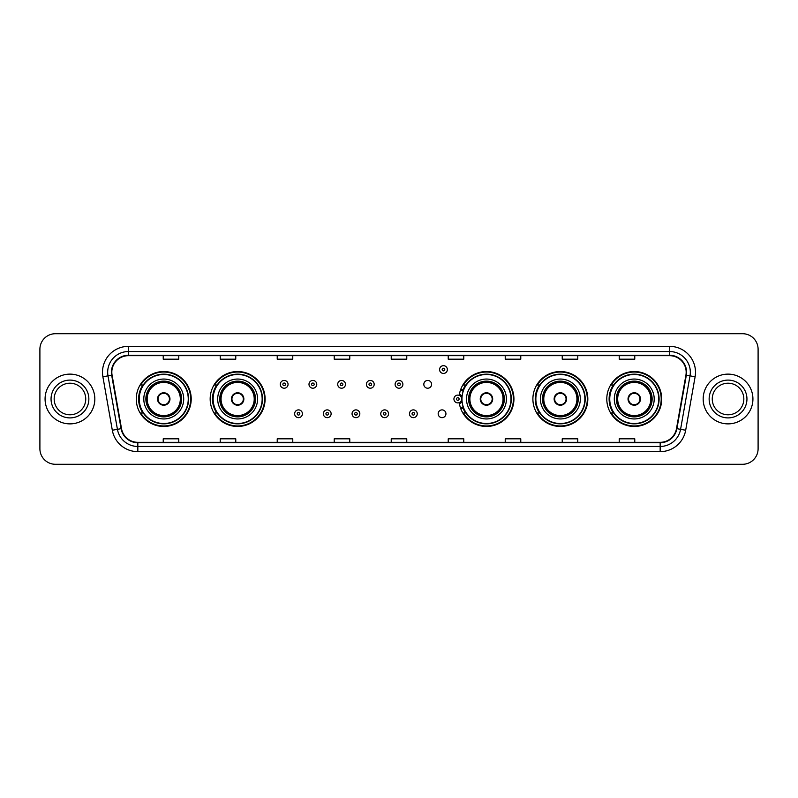 <?xml version="1.0" encoding="UTF-8"?>
<svg xmlns="http://www.w3.org/2000/svg" width="798" height="798" viewBox="0 0 798 798"><rect width="100%" height="100%" fill="white"/><g stroke="black" fill="none" stroke-linecap="round" stroke-linejoin="round"><path stroke-width="1.2" d="M606.789 399A27.461 27.461 0 0 0 634.25 426.461A27.461 27.461 0 0 0 661.722 399A27.461 27.461 0 0 0 634.25 371.539A27.461 27.461 0 0 0 606.789 399M532.894 399A27.461 27.461 0 0 0 560.366 426.461A27.461 27.461 0 0 0 587.827 399A27.461 27.461 0 0 0 560.366 371.539A27.461 27.461 0 0 0 532.894 399M459.249 402.611A27.461 27.461 0 0 0 488.276 426.401A27.461 27.461 0 0 0 513.932 399A27.461 27.461 0 0 0 488.276 371.599A27.461 27.461 0 0 0 459.249 395.389M210.173 399A27.461 27.461 0 0 0 237.634 426.461A27.461 27.461 0 0 0 265.106 399A27.461 27.461 0 0 0 237.634 371.539A27.461 27.461 0 0 0 210.173 399M136.278 399A27.461 27.461 0 0 0 163.75 426.461A27.461 27.461 0 0 0 191.211 399A27.461 27.461 0 0 0 163.75 371.539A27.461 27.461 0 0 0 136.278 399M438.172 413.773A3.89 3.89 0 0 0 442.062 417.653A3.89 3.89 0 0 0 445.942 413.773A3.89 3.89 0 0 0 442.062 409.883A3.89 3.89 0 0 0 438.172 413.773M423.818 384.337A3.89 3.89 0 0 0 427.708 388.217A3.89 3.89 0 0 0 431.598 384.337A3.89 3.89 0 0 0 427.708 380.447A3.89 3.89 0 0 0 423.818 384.337M142.872 412.995A25.127 25.127 0 0 1 142.872 385.005M216.757 412.995A25.127 25.127 0 0 1 216.757 385.005M465.593 412.995A25.127 25.127 0 0 1 463 407.978M539.488 412.995A25.127 25.127 0 0 1 539.488 385.005M613.373 412.995A25.127 25.127 0 0 1 613.373 385.005M463 390.023A25.127 25.127 0 0 1 465.593 385.005M39.9 349.255L39.9 448.745A15.541 15.541 0 0 0 55.441 464.286L742.559 464.286A15.541 15.541 0 0 0 758.1 448.745L758.1 349.255A15.541 15.541 0 0 0 742.559 333.714L55.441 333.714A15.541 15.541 0 0 0 39.9 349.255L39.9 448.745M45.077 399A24.878 24.878 0 0 0 69.955 423.878A24.878 24.878 0 0 0 94.822 399A24.878 24.878 0 0 0 69.955 374.122A24.878 24.878 0 0 0 45.077 399A24.878 24.878 0 0 0 69.955 423.878A24.878 24.878 0 0 0 94.822 399A24.878 24.878 0 0 0 69.955 374.122A24.878 24.878 0 0 0 45.077 399M703.178 399A24.878 24.878 0 0 0 728.045 423.878A24.878 24.878 0 0 0 752.923 399A24.878 24.878 0 0 0 728.045 374.122A24.878 24.878 0 0 0 703.178 399A24.878 24.878 0 0 0 728.045 423.878A24.878 24.878 0 0 0 752.923 399A24.878 24.878 0 0 0 728.045 374.122A24.878 24.878 0 0 0 703.178 399M111.82 372.257A16.578 16.578 0 0 1 128.408 355.679L669.592 355.679A16.578 16.578 0 0 1 685.921 375.14L676.495 428.616A16.578 16.578 0 0 1 660.165 442.321L137.835 442.321A16.578 16.578 0 0 1 121.505 428.616L112.079 375.14A16.578 16.578 0 0 1 111.82 372.257M111.411 372.257A16.997 16.997 0 0 0 111.67 375.21L121.097 428.686A16.997 16.997 0 0 0 137.835 442.73L660.165 442.73A16.997 16.997 0 0 0 676.904 428.686L686.33 375.21A16.997 16.997 0 0 0 669.592 355.27L128.408 355.27A16.997 16.997 0 0 0 111.411 372.257M102.892 376.766A25.905 25.905 0 0 1 128.408 346.352L669.592 346.352A25.905 25.905 0 0 1 695.108 376.766L685.682 430.242A25.905 25.905 0 0 1 660.165 451.648L137.835 451.648A25.905 25.905 0 0 1 112.319 430.242L102.892 376.766L107.989 375.858A20.728 20.728 0 0 1 128.408 351.539L669.592 351.539A20.728 20.728 0 0 1 690.011 375.858L680.574 429.334A20.728 20.728 0 0 1 660.165 446.461L137.835 446.461A20.728 20.728 0 0 1 117.426 429.334L107.989 375.858A20.728 20.728 0 0 1 107.68 372.257M742.559 333.714L55.441 333.714M55.441 464.286L742.559 464.286M758.1 448.745L758.1 349.255M676.904 428.686L680.574 429.334L690.011 375.858L695.108 376.766M391.229 355.679L391.229 359.19L406.771 359.19L406.771 355.679M334.222 355.679L334.222 359.19L349.773 359.19L349.773 355.679M277.225 355.679L277.225 359.19L292.776 359.19L292.776 355.679M220.228 355.679L220.228 359.19L235.769 359.19L235.769 355.679M163.231 355.679L163.231 359.19L178.772 359.19L178.772 355.679M448.227 355.679L448.227 359.19L463.778 359.19L463.778 355.679M505.224 355.679L505.224 359.19L520.775 359.19L520.775 355.679M562.231 355.679L562.231 359.19L577.772 359.19L577.772 355.679M619.228 355.679L619.228 359.19L634.769 359.19L634.769 355.679M406.771 442.321L406.771 438.81L391.229 438.81L391.229 442.321M349.773 442.321L349.773 438.81L334.222 438.81L334.222 442.321M292.776 442.321L292.776 438.81L277.225 438.81L277.225 442.321M235.769 442.321L235.769 438.81L220.228 438.81L220.228 442.321M178.772 442.321L178.772 438.81L163.231 438.81L163.231 442.321M463.778 442.321L463.778 438.81L448.227 438.81L448.227 442.321M520.775 442.321L520.775 438.81L505.224 438.81L505.224 442.321M577.772 442.321L577.772 438.81L562.231 438.81L562.231 442.321M634.769 442.321L634.769 438.81L619.228 438.81L619.228 442.321M85.745 399A15.79 15.79 0 0 0 69.955 383.21A15.79 15.79 0 0 0 54.164 399A15.79 15.79 0 0 0 69.955 414.79A15.79 15.79 0 0 0 85.745 399A15.79 15.79 0 0 1 69.955 414.79A15.79 15.79 0 0 1 54.164 399M143.8 399A19.95 19.95 0 0 1 163.75 379.05A19.95 19.95 0 0 1 183.7 399A19.95 19.95 0 0 1 163.75 418.95A19.95 19.95 0 0 1 143.8 399A19.95 19.95 0 0 0 163.75 418.95A19.95 19.95 0 0 0 183.7 399M143.181 385.005A24.878 24.878 0 0 0 143.181 412.995L140.717 412.995A26.942 26.942 0 0 0 190.692 399A26.942 26.942 0 0 0 140.717 385.005L143.211 385.005A24.848 24.848 0 0 1 188.587 399.06A24.848 24.848 0 0 1 143.211 412.995M188.258 399A24.509 24.509 0 0 0 163.75 374.491A24.509 24.509 0 0 0 139.231 399A24.509 24.509 0 0 0 163.75 423.509A24.509 24.509 0 0 0 188.258 399M146.124 399A17.616 17.616 0 0 0 163.75 416.616A17.616 17.616 0 0 0 181.365 399A17.616 17.616 0 0 0 163.75 381.384A17.616 17.616 0 0 0 146.124 399M147.161 399A16.578 16.578 0 0 1 163.75 382.422A16.578 16.578 0 0 1 180.328 399A16.578 16.578 0 0 1 163.75 415.578A16.578 16.578 0 0 1 147.161 399M157.525 399A6.214 6.214 0 0 0 163.75 405.214A6.214 6.214 0 0 0 169.964 399A6.214 6.214 0 0 0 163.75 392.786A6.214 6.214 0 0 0 157.525 399M146.642 399A17.097 17.097 0 0 1 163.75 381.903A17.097 17.097 0 0 1 180.847 399A17.097 17.097 0 0 1 163.75 416.097A17.097 17.097 0 0 1 146.642 399M157.725 397.444L157.934 397.444A6.015 6.015 0 0 1 169.555 397.444L169.226 397.444A5.696 5.696 0 0 1 163.75 404.696A5.696 5.696 0 0 1 158.263 397.444A5.696 5.696 0 0 1 169.226 397.444L169.765 397.444M169.765 400.556L169.555 400.556A6.015 6.015 0 0 1 157.934 400.556L157.725 400.556M743.836 399A15.79 15.79 0 0 0 728.045 383.21A15.79 15.79 0 0 0 712.255 399A15.79 15.79 0 0 0 728.045 414.79A15.79 15.79 0 0 0 743.836 399A15.79 15.79 0 0 1 728.045 414.79A15.79 15.79 0 0 1 712.255 399M217.684 399A19.95 19.95 0 0 1 237.634 379.05A19.95 19.95 0 0 1 257.584 399A19.95 19.95 0 0 1 237.634 418.95A19.95 19.95 0 0 1 217.684 399A19.95 19.95 0 0 0 237.634 418.95A19.95 19.95 0 0 0 257.584 399M217.076 385.005A24.878 24.878 0 0 0 217.076 412.995M262.153 399A24.509 24.509 0 0 0 237.634 374.491A24.509 24.509 0 0 0 213.126 399A24.509 24.509 0 0 0 237.634 423.509A24.509 24.509 0 0 0 262.153 399M220.019 399A17.616 17.616 0 0 0 237.634 416.616A17.616 17.616 0 0 0 255.26 399A17.616 17.616 0 0 0 237.634 381.384A17.616 17.616 0 0 0 220.019 399M221.056 399A16.578 16.578 0 0 1 237.634 382.422A16.578 16.578 0 0 1 254.223 399A16.578 16.578 0 0 1 237.634 415.578A16.578 16.578 0 0 1 221.056 399M231.42 399A6.214 6.214 0 0 0 237.634 405.214A6.214 6.214 0 0 0 243.859 399A6.214 6.214 0 0 0 237.634 392.786A6.214 6.214 0 0 0 231.42 399M220.537 399A17.097 17.097 0 0 1 237.634 381.903A17.097 17.097 0 0 1 254.742 399A17.097 17.097 0 0 1 237.634 416.097A17.097 17.097 0 0 1 220.537 399M264.587 399A26.942 26.942 0 0 1 214.612 412.995L217.106 412.995A24.848 24.848 0 0 0 262.482 399.06A24.848 24.848 0 0 0 217.106 385.005L214.612 385.005A26.942 26.942 0 0 1 264.587 399M231.619 397.444L231.829 397.444A6.015 6.015 0 0 1 243.45 397.444L243.121 397.444A5.696 5.696 0 0 1 237.634 404.696A5.696 5.696 0 0 1 232.158 397.444A5.696 5.696 0 0 1 243.121 397.444L243.659 397.444M243.659 400.556L243.121 400.556A5.696 5.696 0 0 1 232.158 400.556L231.619 400.556M243.121 400.556L243.45 400.556A6.015 6.015 0 0 1 231.829 400.556L232.158 400.556M466.521 399A19.95 19.95 0 0 1 486.471 379.05A19.95 19.95 0 0 1 506.421 399A19.95 19.95 0 0 1 486.471 418.95A19.95 19.95 0 0 1 466.521 399A19.95 19.95 0 0 0 486.471 418.95A19.95 19.95 0 0 0 506.421 399M465.902 385.005A24.878 24.878 0 0 0 463.219 390.162M510.979 399A24.509 24.509 0 0 0 486.471 374.491A24.509 24.509 0 0 0 461.962 399A24.509 24.509 0 0 0 486.471 423.509A24.509 24.509 0 0 0 510.979 399M468.855 399A17.616 17.616 0 0 0 486.471 416.616A17.616 17.616 0 0 0 504.087 399A17.616 17.616 0 0 0 486.471 381.384A17.616 17.616 0 0 0 468.855 399M463.219 407.838A24.878 24.878 0 0 0 465.902 412.995M469.882 399A16.578 16.578 0 0 1 486.471 382.422A16.578 16.578 0 0 1 503.049 399A16.578 16.578 0 0 1 486.471 415.578A16.578 16.578 0 0 1 469.882 399M480.246 399A6.214 6.214 0 0 0 486.471 405.214A6.214 6.214 0 0 0 492.685 399A6.214 6.214 0 0 0 486.471 392.786A6.214 6.214 0 0 0 480.246 399M469.374 399A17.097 17.097 0 0 1 486.471 381.903A17.097 17.097 0 0 1 503.568 399A17.097 17.097 0 0 1 486.471 416.097A17.097 17.097 0 0 1 469.374 399M513.413 399A26.942 26.942 0 0 1 463.439 412.995L465.942 412.995A24.848 24.848 0 0 0 511.319 399.06A24.848 24.848 0 0 0 465.942 385.005L463.439 385.005A26.942 26.942 0 0 1 513.413 399M480.446 397.444L480.665 397.444A6.015 6.015 0 0 1 492.276 397.444L491.957 397.444A5.696 5.696 0 0 1 486.471 404.696A5.696 5.696 0 0 1 480.985 397.444A5.696 5.696 0 0 1 491.957 397.444L492.486 397.444M492.486 400.556L491.957 400.556A5.696 5.696 0 0 1 480.985 400.556L480.446 400.556M491.957 400.556L492.276 400.556A6.015 6.015 0 0 1 480.665 400.556L480.985 400.556M540.416 399A19.95 19.95 0 0 1 560.366 379.05A19.95 19.95 0 0 1 580.316 399A19.95 19.95 0 0 1 560.366 418.95A19.95 19.95 0 0 1 540.416 399A19.95 19.95 0 0 0 560.366 418.95A19.95 19.95 0 0 0 580.316 399M539.797 385.005A24.878 24.878 0 0 0 539.797 412.995M584.874 399A24.509 24.509 0 0 0 560.366 374.491A24.509 24.509 0 0 0 535.847 399A24.509 24.509 0 0 0 560.366 423.509A24.509 24.509 0 0 0 584.874 399M542.74 399A17.616 17.616 0 0 0 560.366 416.616A17.616 17.616 0 0 0 577.981 399A17.616 17.616 0 0 0 560.366 381.384A17.616 17.616 0 0 0 542.74 399M543.777 399A16.578 16.578 0 0 1 560.366 382.422A16.578 16.578 0 0 1 576.944 399A16.578 16.578 0 0 1 560.366 415.578A16.578 16.578 0 0 1 543.777 399M554.141 399A6.214 6.214 0 0 0 560.366 405.214A6.214 6.214 0 0 0 566.58 399A6.214 6.214 0 0 0 560.366 392.786A6.214 6.214 0 0 0 554.141 399M543.258 399A17.097 17.097 0 0 1 560.366 381.903A17.097 17.097 0 0 1 577.463 399A17.097 17.097 0 0 1 560.366 416.097A17.097 17.097 0 0 1 543.258 399M587.308 399A26.942 26.942 0 0 1 537.333 412.995L539.827 412.995A24.848 24.848 0 0 0 585.203 399.06A24.848 24.848 0 0 0 539.827 385.005L537.333 385.005A26.942 26.942 0 0 1 587.308 399M554.341 397.444L554.55 397.444A6.015 6.015 0 0 1 566.171 397.444L565.842 397.444A5.696 5.696 0 0 1 560.366 404.696A5.696 5.696 0 0 1 554.879 397.444A5.696 5.696 0 0 1 565.842 397.444L566.38 397.444M566.38 400.556L565.842 400.556A5.696 5.696 0 0 1 554.879 400.556L554.341 400.556M565.842 400.556L566.171 400.556A6.015 6.015 0 0 1 554.55 400.556L554.879 400.556M614.3 399A19.95 19.95 0 0 1 634.25 379.05A19.95 19.95 0 0 1 654.2 399A19.95 19.95 0 0 1 634.25 418.95A19.95 19.95 0 0 1 614.3 399A19.95 19.95 0 0 0 634.25 418.95A19.95 19.95 0 0 0 654.2 399M613.692 385.005A24.878 24.878 0 0 0 613.692 412.995L611.228 412.995A26.942 26.942 0 0 0 661.203 399A26.942 26.942 0 0 0 611.228 385.005L613.722 385.005A24.848 24.848 0 0 1 659.098 399.06A24.848 24.848 0 0 1 613.722 412.995M658.769 399A24.509 24.509 0 0 0 634.25 374.491A24.509 24.509 0 0 0 609.742 399A24.509 24.509 0 0 0 634.25 423.509A24.509 24.509 0 0 0 658.769 399M616.635 399A17.616 17.616 0 0 0 634.25 416.616A17.616 17.616 0 0 0 651.876 399A17.616 17.616 0 0 0 634.25 381.384A17.616 17.616 0 0 0 616.635 399M617.672 399A16.578 16.578 0 0 1 634.25 382.422A16.578 16.578 0 0 1 650.839 399A16.578 16.578 0 0 1 634.25 415.578A16.578 16.578 0 0 1 617.672 399M628.036 399A6.214 6.214 0 0 0 634.25 405.214A6.214 6.214 0 0 0 640.475 399A6.214 6.214 0 0 0 634.25 392.786A6.214 6.214 0 0 0 628.036 399M617.153 399A17.097 17.097 0 0 1 634.25 381.903A17.097 17.097 0 0 1 651.358 399A17.097 17.097 0 0 1 634.25 416.097A17.097 17.097 0 0 1 617.153 399M628.235 397.444L628.445 397.444A6.015 6.015 0 0 1 640.066 397.444L639.737 397.444A5.696 5.696 0 0 1 634.25 404.696A5.696 5.696 0 0 1 628.774 397.444A5.696 5.696 0 0 1 639.737 397.444L640.275 397.444M640.275 400.556L639.737 400.556A5.696 5.696 0 0 1 628.774 400.556L628.235 400.556M639.737 400.556L640.066 400.556A6.015 6.015 0 0 1 628.445 400.556L628.774 400.556M288.058 384.337A3.89 3.89 0 0 1 284.168 388.217A3.89 3.89 0 0 1 280.288 384.337A3.89 3.89 0 0 1 284.168 380.447A3.89 3.89 0 0 1 288.058 384.337A3.89 3.89 0 0 0 284.168 380.447A3.89 3.89 0 0 0 280.288 384.337M316.766 384.337A3.89 3.89 0 0 1 312.876 388.217A3.89 3.89 0 0 1 308.996 384.337A3.89 3.89 0 0 1 312.876 380.447A3.89 3.89 0 0 1 316.766 384.337A3.89 3.89 0 0 0 312.876 380.447A3.89 3.89 0 0 0 308.996 384.337M345.474 384.337A3.89 3.89 0 0 1 341.584 388.217A3.89 3.89 0 0 1 337.704 384.337A3.89 3.89 0 0 1 341.584 380.447A3.89 3.89 0 0 1 345.474 384.337A3.89 3.89 0 0 0 341.584 380.447A3.89 3.89 0 0 0 337.704 384.337M374.182 384.337A3.89 3.89 0 0 1 370.292 388.217A3.89 3.89 0 0 1 366.402 384.337A3.89 3.89 0 0 1 370.292 380.447A3.89 3.89 0 0 1 374.182 384.337A3.89 3.89 0 0 0 370.292 380.447A3.89 3.89 0 0 0 366.402 384.337M402.89 384.337A3.89 3.89 0 0 1 399 388.217A3.89 3.89 0 0 1 395.11 384.337A3.89 3.89 0 0 1 399 380.447A3.89 3.89 0 0 1 402.89 384.337A3.89 3.89 0 0 0 399 380.447A3.89 3.89 0 0 0 395.11 384.337M447.349 369.564A3.89 3.89 0 0 1 443.459 373.454A3.89 3.89 0 0 1 439.578 369.564A3.89 3.89 0 0 1 443.459 365.684A3.89 3.89 0 0 1 447.349 369.564A3.89 3.89 0 0 0 443.459 365.684A3.89 3.89 0 0 0 439.578 369.564M294.642 413.773A3.89 3.89 0 0 1 298.522 409.883A3.89 3.89 0 0 1 302.412 413.773A3.89 3.89 0 0 1 298.522 417.653A3.89 3.89 0 0 1 294.642 413.773A3.89 3.89 0 0 0 298.522 417.653A3.89 3.89 0 0 0 302.412 413.773M323.35 413.773A3.89 3.89 0 0 1 327.23 409.883A3.89 3.89 0 0 1 331.12 413.773A3.89 3.89 0 0 1 327.23 417.653A3.89 3.89 0 0 1 323.35 413.773A3.89 3.89 0 0 0 327.23 417.653A3.89 3.89 0 0 0 331.12 413.773M352.058 413.773A3.89 3.89 0 0 1 355.938 409.883A3.89 3.89 0 0 1 359.828 413.773A3.89 3.89 0 0 1 355.938 417.653A3.89 3.89 0 0 1 352.058 413.773A3.89 3.89 0 0 0 355.938 417.653A3.89 3.89 0 0 0 359.828 413.773M380.756 413.773A3.89 3.89 0 0 1 384.646 409.883A3.89 3.89 0 0 1 388.536 413.773A3.89 3.89 0 0 1 384.646 417.653A3.89 3.89 0 0 1 380.756 413.773A3.89 3.89 0 0 0 384.646 417.653A3.89 3.89 0 0 0 388.536 413.773M409.464 413.773A3.89 3.89 0 0 1 413.354 409.883A3.89 3.89 0 0 1 417.244 413.773A3.89 3.89 0 0 1 413.354 417.653A3.89 3.89 0 0 1 409.464 413.773A3.89 3.89 0 0 0 413.354 417.653A3.89 3.89 0 0 0 417.244 413.773M460.855 389.095A10.364 10.364 0 0 1 463.538 390.362M453.922 399A3.89 3.89 0 0 1 457.813 395.11A3.89 3.89 0 0 1 461.703 399A3.89 3.89 0 0 1 457.813 402.89A3.89 3.89 0 0 1 453.922 399A3.89 3.89 0 0 0 457.813 402.89A3.89 3.89 0 0 0 461.703 399M463.538 407.638A10.364 10.364 0 0 1 460.855 408.905A10.364 10.364 0 0 0 463.538 407.638M669.592 346.352L669.592 355.27M107.989 375.858L111.67 375.21M137.835 451.648L137.835 442.73M660.165 442.73L660.165 451.648M112.319 430.242L121.097 428.686M686.33 375.21L690.011 375.858M128.408 346.352L128.408 355.27M680.574 429.334L685.682 430.242M88.857 399A18.903 18.903 0 0 0 69.955 380.097A18.903 18.903 0 0 0 51.052 399A18.903 18.903 0 0 0 69.955 417.903A18.903 18.903 0 0 0 88.857 399M181.625 399A17.875 17.875 0 0 0 163.75 381.125A17.875 17.875 0 0 0 145.864 399A17.875 17.875 0 0 0 163.75 416.875A17.875 17.875 0 0 0 181.625 399M746.948 399A18.903 18.903 0 0 0 728.045 380.097A18.903 18.903 0 0 0 709.143 399A18.903 18.903 0 0 0 728.045 417.903A18.903 18.903 0 0 0 746.948 399M255.52 399A17.875 17.875 0 0 0 237.634 381.125A17.875 17.875 0 0 0 219.759 399A17.875 17.875 0 0 0 237.634 416.875A17.875 17.875 0 0 0 255.52 399M504.346 399A17.875 17.875 0 0 0 486.471 381.125A17.875 17.875 0 0 0 468.596 399A17.875 17.875 0 0 0 486.471 416.875A17.875 17.875 0 0 0 504.346 399M578.241 399A17.875 17.875 0 0 0 560.366 381.125A17.875 17.875 0 0 0 542.48 399A17.875 17.875 0 0 0 560.366 416.875A17.875 17.875 0 0 0 578.241 399M652.136 399A17.875 17.875 0 0 0 634.25 381.125A17.875 17.875 0 0 0 616.375 399A17.875 17.875 0 0 0 634.25 416.875A17.875 17.875 0 0 0 652.136 399M282.871 384.337A1.297 1.297 0 0 0 284.168 385.634A1.297 1.297 0 0 0 285.465 384.337A1.297 1.297 0 0 0 284.168 383.04A1.297 1.297 0 0 0 282.871 384.337M311.579 384.337A1.297 1.297 0 0 0 312.876 385.634A1.297 1.297 0 0 0 314.173 384.337A1.297 1.297 0 0 0 312.876 383.04A1.297 1.297 0 0 0 311.579 384.337M340.287 384.337A1.297 1.297 0 0 0 341.584 385.634A1.297 1.297 0 0 0 342.881 384.337A1.297 1.297 0 0 0 341.584 383.04A1.297 1.297 0 0 0 340.287 384.337M368.995 384.337A1.297 1.297 0 0 0 370.292 385.634A1.297 1.297 0 0 0 371.589 384.337A1.297 1.297 0 0 0 370.292 383.04A1.297 1.297 0 0 0 368.995 384.337M397.703 384.337A1.297 1.297 0 0 0 399 385.634A1.297 1.297 0 0 0 400.297 384.337A1.297 1.297 0 0 0 399 383.04A1.297 1.297 0 0 0 397.703 384.337M442.162 369.564A1.297 1.297 0 0 0 443.459 370.861A1.297 1.297 0 0 0 444.755 369.564A1.297 1.297 0 0 0 443.459 368.267A1.297 1.297 0 0 0 442.162 369.564M299.819 413.773A1.297 1.297 0 0 0 298.522 412.476A1.297 1.297 0 0 0 297.225 413.773A1.297 1.297 0 0 0 298.522 415.06A1.297 1.297 0 0 0 299.819 413.773M328.527 413.773A1.297 1.297 0 0 0 327.23 412.476A1.297 1.297 0 0 0 325.933 413.773A1.297 1.297 0 0 0 327.23 415.06A1.297 1.297 0 0 0 328.527 413.773M357.235 413.773A1.297 1.297 0 0 0 355.938 412.476A1.297 1.297 0 0 0 354.641 413.773A1.297 1.297 0 0 0 355.938 415.06A1.297 1.297 0 0 0 357.235 413.773M385.943 413.773A1.297 1.297 0 0 0 384.646 412.476A1.297 1.297 0 0 0 383.349 413.773A1.297 1.297 0 0 0 384.646 415.06A1.297 1.297 0 0 0 385.943 413.773M414.651 413.773A1.297 1.297 0 0 0 413.354 412.476A1.297 1.297 0 0 0 412.057 413.773A1.297 1.297 0 0 0 413.354 415.06A1.297 1.297 0 0 0 414.651 413.773M462.082 401.454A4.928 4.928 0 0 1 459.399 403.658M463.179 391.369A9.327 9.327 0 0 0 460.496 390.072M459.109 399A1.297 1.297 0 0 0 457.813 397.703A1.297 1.297 0 0 0 456.516 399A1.297 1.297 0 0 0 457.813 400.297A1.297 1.297 0 0 0 459.109 399M460.496 407.928A9.327 9.327 0 0 0 463.179 406.631M459.399 394.342A4.928 4.928 0 0 1 462.082 396.546"/></g></svg>
